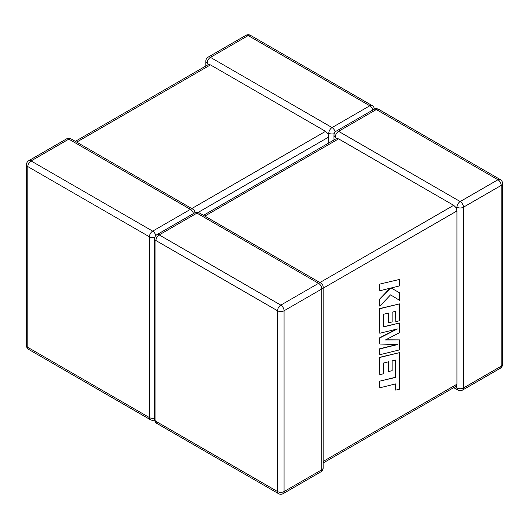 <?xml version="1.0" encoding="UTF-8"?>
<svg xmlns="http://www.w3.org/2000/svg" width="529" height="529" viewBox="0 0 529 529"><rect width="100%" height="100%" fill="white"/><g stroke="black" fill="none" stroke-linecap="round" stroke-linejoin="round"><path stroke-width="0.79" d="M453.67 387.651L457.889 390.091A4.616 2.665 -60 0 1 456.937 387.975L456.124 386.243L456.937 384.213L456.937 210.965L456.124 207.666L453.67 205.318L338.586 138.869L336.424 138.558L335.326 136.991A4.616 2.665 180 0 1 333.971 135.107L333.971 139.973M456.937 207.203A4.616 2.665 -0 0 0 463.457 207.203L501.201 185.408L501.201 366.187L463.457 387.975L463.457 207.203A4.616 2.665 60 0 0 460.197 201.549L338.586 131.337L376.324 109.549L497.934 179.761L460.197 201.549A4.616 2.665 -60 0 0 456.937 207.203L456.124 207.666M334.189 133.698A4.616 2.665 -0 0 1 328.8 133.222L327.987 133.692L328.8 136.991L198.13 212.427M205.841 65.999L205.841 61.126A4.616 2.665 180 0 0 207.189 63.011L208.287 64.584L210.449 64.895L325.54 131.337L327.987 133.692M328.8 142.962L328.8 136.991M395.56 360.064L395.507 377.27L379.591 381.178L379.822 387.797L395.738 383.889L395.738 390.131L395.507 383.948M395.738 390.131L399.547 389.192L399.547 352.625L379.822 357.459L379.822 374.671L383.578 373.732L383.578 363.013L388.478 361.796L388.478 371.57L392.121 370.67L392.121 360.897L395.791 360.011L395.507 377.27M395.738 377.402L379.591 381.178M379.822 381.31L379.822 387.797M399.547 352.625L379.591 357.326L379.822 374.671M388.246 361.856L388.478 371.57M399.547 339.889L385.456 339.955L399.547 332.695L399.547 322.994L383.571 326.915L383.571 314.286L388.478 313.069L388.478 322.842L392.121 321.943L392.121 312.163L395.791 311.277L395.791 321.658L399.547 320.719L399.547 303.891L379.822 308.724L379.822 333.263L397.385 328.952L379.822 337.952L379.822 344.029L397.471 344.597L379.822 348.928L379.822 354.721L399.547 349.881L399.547 339.889L385.72 339.816M399.547 322.994L383.571 326.724M388.246 313.128L388.478 322.842M395.56 311.336L395.791 321.658M399.547 303.891L379.591 308.592L379.822 333.263M396.433 329.183L379.591 337.819L379.822 344.029M396.776 344.571L379.591 348.796L379.822 354.721M399.547 279.424L379.591 284.133L379.822 290.745L390.534 288.107L379.591 299.116L379.822 306.185L390.534 294.871L399.547 300.3L399.547 292.808L391.136 287.981L399.547 285.911L399.547 279.424L379.591 284.133M379.822 284.265L379.822 290.745M390.058 288.219L379.591 299.116M379.822 299.255L379.822 306.185M390.534 294.871L399.547 300.3M399.547 292.808L391.136 287.981M320.858 283.101A4.616 4.616 0 0 1 323.159 287.095A4.616 2.665 -0 0 1 321.811 288.979L321.811 469.759L284.066 491.547L284.066 310.768L321.811 288.979A4.616 2.665 -120 0 0 318.551 283.332L280.806 305.121L159.196 234.909L196.94 213.121L318.551 283.332A4.616 2.665 -60 0 1 320.858 283.101L199.248 212.889A4.616 4.616 0 0 0 194.632 212.889A4.616 2.665 -120 0 1 196.94 213.121A4.616 2.665 -60 0 1 199.248 212.889M210.449 64.895L76.679 142.129M191.769 208.571L325.54 131.337M372.859 109.992A4.616 2.665 -120 0 0 369.804 105.78L248.194 35.569L210.449 57.363L332.06 127.575L369.804 105.78A4.616 2.665 -60 0 1 372.112 105.555A4.616 4.616 0 0 1 374.393 109.126M195.009 212.698A4.616 4.616 0 0 0 192.721 209.12A4.616 2.665 -60 0 0 190.414 209.352L68.803 139.14L31.066 160.928L152.676 231.14L190.414 209.352A4.616 2.665 60 0 1 193.469 213.557M27.799 166.582L27.799 347.355L149.409 417.566L149.409 236.794L27.799 166.582A4.616 2.665 -60 0 1 31.066 160.928A4.616 2.665 60 0 0 28.758 160.704A4.616 4.616 0 0 0 26.45 164.698A4.616 2.665 0 0 0 27.799 166.582M155.784 235.57A4.616 2.665 60 0 0 152.676 231.14A4.616 2.665 -60 0 0 149.409 236.794A4.616 2.665 0 0 0 154.805 237.27M154.587 418.108A4.616 2.665 180 0 1 149.409 417.566A4.616 2.665 -60 0 0 150.368 419.682A4.616 4.616 0 0 0 154.607 419.874M27.799 347.355A4.616 2.665 180 0 1 26.45 345.47A4.616 4.616 0 0 0 28.758 349.471A4.616 2.665 -60 0 1 27.799 347.355M28.758 160.704L66.495 138.909A4.616 2.665 60 0 1 68.803 139.14A4.616 2.665 -60 0 1 71.111 138.909L192.721 209.12M250.501 35.344A4.616 4.616 0 0 0 245.886 35.344A4.616 2.665 -120 0 1 248.194 35.569A4.616 2.665 -60 0 1 250.501 35.344L372.112 105.555M335.174 131.999A4.616 2.665 -120 0 0 332.06 127.575A4.616 2.665 -60 0 0 328.8 133.222M207.189 63.011A4.616 2.665 -60 0 1 210.449 57.363A4.616 2.665 -120 0 0 208.142 57.132L245.886 35.344M204.816 216.103L338.586 138.869M453.67 205.318L319.9 282.552M277.546 310.768L277.546 491.547L155.936 421.335L155.936 240.556L277.546 310.768A4.616 2.665 -60 0 1 280.806 305.121A4.616 2.665 -120 0 1 284.066 310.768A4.616 2.665 180 0 1 277.546 310.768M323.159 288.199L456.937 210.965M456.937 384.213L323.159 461.44M154.587 238.672A4.616 4.616 0 0 1 156.888 234.678A4.616 2.665 -120 0 1 159.196 234.909A4.616 2.665 -60 0 0 155.936 240.556A4.616 2.665 180 0 1 154.587 238.672L154.587 419.451A4.616 2.665 0 0 0 155.936 421.335A4.616 2.665 -60 0 0 156.888 423.445A4.616 4.616 0 0 1 154.587 419.451M156.888 423.445L278.499 493.656A4.616 2.665 -60 0 1 277.546 491.547A4.616 2.665 0 0 0 284.066 491.547A4.616 2.665 -120 0 1 283.114 493.656L320.858 471.868A4.616 2.665 -120 0 0 321.811 469.759A4.616 2.665 180 0 0 323.159 467.874A4.616 4.616 0 0 1 320.858 471.868M374.023 109.318A4.616 2.665 60 0 1 376.324 109.549A4.616 2.665 -60 0 1 378.632 109.318A4.616 4.616 0 0 0 374.023 109.318L336.279 131.113A4.616 2.665 60 0 1 338.586 131.337A4.616 2.665 -60 0 0 335.326 136.991M456.937 387.975A4.616 2.665 180 0 0 463.457 387.975A4.616 2.665 60 0 1 462.505 390.091L500.242 368.296A4.616 2.665 60 0 0 501.201 366.187A4.616 2.665 0 0 0 502.55 364.302L502.55 183.53A4.616 2.665 180 0 1 501.201 185.408A4.616 2.665 60 0 0 497.934 179.761A4.616 2.665 -60 0 1 500.242 179.529L378.632 109.318M26.45 164.698L26.45 345.47M28.758 349.471L150.368 419.682M71.111 138.909A4.616 4.616 0 0 0 66.495 138.909M208.142 57.132A4.616 4.616 0 0 0 205.841 61.126M208.287 64.584L75.33 141.349M156.888 234.678L194.632 212.889M278.499 493.656A4.616 4.616 0 0 0 283.114 493.656M323.159 287.095L323.159 467.874M500.242 368.296A4.616 4.616 0 0 0 502.55 364.302M502.55 183.53A4.616 4.616 0 0 0 500.242 179.529M336.279 131.113A4.616 4.616 0 0 0 333.971 135.107M457.889 390.091A4.616 4.616 0 0 0 462.505 390.091M323.159 463.001L456.124 386.243M203.46 215.323L336.424 138.558"/></g></svg>
